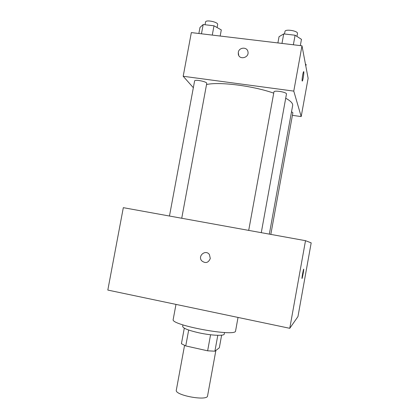 <?xml version="1.0" encoding="UTF-8"?>
<svg xmlns="http://www.w3.org/2000/svg" width="419" height="419" viewBox="0 0 419 419"><rect width="100%" height="100%" fill="white"/><g stroke="black" fill="none" stroke-linecap="round" stroke-linejoin="round"><path stroke-width="0.63" d="M184.549 345.439L176.31 390.157C174.398 395.29 207.531 401.371 207.567 395.897L215.874 350.446M221.63 335.174L219.326 347.807L214.9 351.19L207.63 350.813L185.748 345.926L181.422 343.732L184.292 328.166M188.676 330.041L185.748 345.926M210.574 334.771L207.63 350.813M224.526 332.524L224.244 334.058C224.327 336.138 211.16 335.54 198.685 332.765C188.351 330.366 183.014 328.255 182.674 326.432L182.956 324.898M217.801 335.315L214.9 351.19M175.98 304.398L173.199 319.43C169.863 325.113 236.688 337.379 235.588 330.884L238.034 317.434M289.765 328.307L107.814 290.074L123.317 207.667L305.509 240.684L289.765 328.307L297.961 316.57L311.186 242.868L305.509 240.684M210.291 258.513L209.432 254.605C205.781 249.101 197.396 255.789 201.67 260.775C205.451 263.703 208.327 262.949 210.291 258.513M209.432 254.605C205.781 249.101 197.396 255.789 201.67 260.775L201.67 260.775M303.702 269.16C304.026 269.029 302.528 277.535 302.073 278.399L302.01 278.494C301.622 278.965 303.162 270.129 303.628 269.26C304.215 267.835 302.597 277.388 302.078 278.399L301.999 278.499M206.53 84.544C219.017 81.553 252.825 85.759 273.727 93.149M285.711 98.214C290.702 100.989 293.017 103.414 292.661 105.488L269.328 234.127M248.703 230.392L273.947 91.923C273.963 89.954 287.141 92.196 286.465 94.06L261.273 232.665M169.47 216.031L194.589 80.993C194.61 79.112 207.395 81.7 206.735 83.449L181.736 218.252M291.53 111.726L292.876 112.769L270.826 234.399M292.41 115.335L301.193 116.582L293.777 91.112L183.187 76.268L193.337 87.702M301.193 116.582L308.117 78.295L301.994 45.812L293.777 91.112M301.994 45.812L191.336 32.593L183.187 76.268M238.72 55.402L238.291 52.365C238.987 47.158 247.236 46.64 247.964 51.778C249.347 57.749 239.385 60.315 238.317 54.281L238.291 52.365C238.987 47.164 247.236 46.64 247.964 51.778M302.146 80.914C301.806 79.846 302.979 72.325 303.576 71.717C304.398 70.455 303.115 80.186 302.356 81.019L302.146 80.914M303.681 71.644C304.288 71.518 303.037 80.296 302.35 81.019L302.246 81.092M305.823 66.118L306.121 64.463L305.435 64.055M220.164 36.039L221.3 29.922L213.999 25.795L203.189 24.538L199.999 27.424L198.868 33.494M213.999 25.795L212.271 35.096M203.189 24.538L201.466 33.803M205.048 24.752L205.556 22.034C205.719 19.4 218.451 22.081 217.65 24.574L217.1 27.549M300.323 45.613L301.465 39.334L295.102 35.233L283.715 33.908L279.038 36.704L277.902 42.937M295.102 35.233L293.363 44.786M283.715 33.908L281.977 43.424M284.511 34.002L284.972 31.477C285.13 28.722 298.281 30.886 297.464 33.541L296.94 36.416"/></g></svg>
